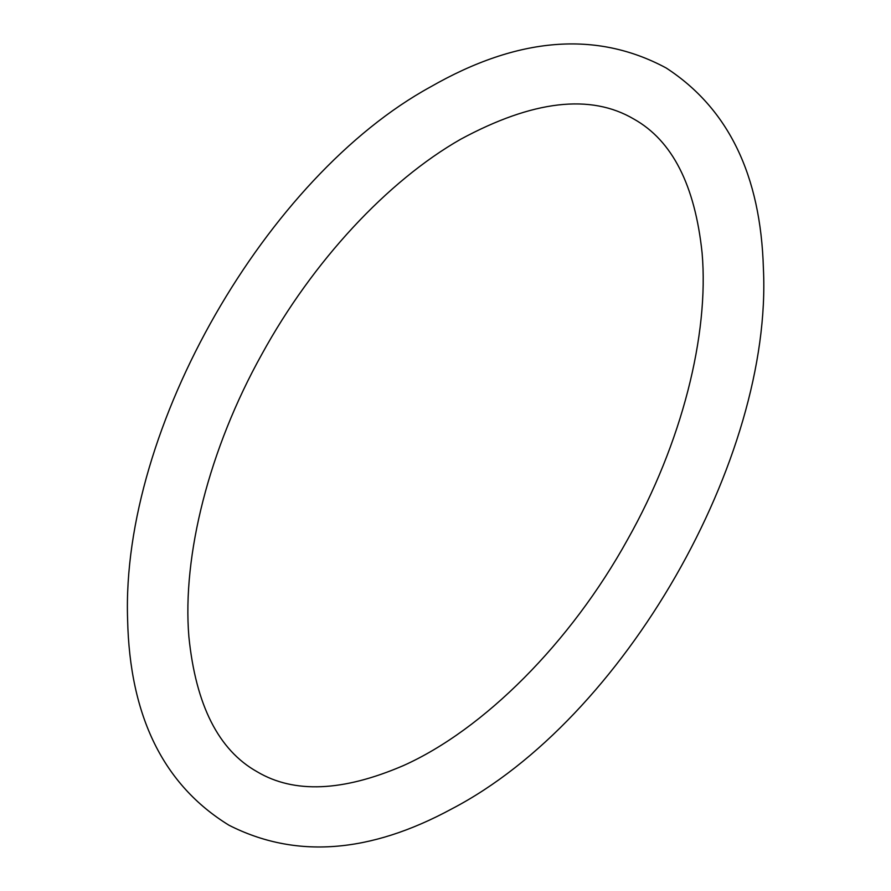 <?xml version="1.0" encoding="UTF-8"?>
<svg xmlns="http://www.w3.org/2000/svg" width="891" height="891" viewBox="0 0 891 891"><rect width="100%" height="100%" fill="white"/><g stroke="black" fill="none" stroke-linecap="round" stroke-linejoin="round"><path stroke-width="1.34" d="M430.431 86.95C267.5 176.095 120.953 427.201 127.602 619.523C129.73 716.409 163.521 784.982 228.987 825.233C295.333 858.946 369.676 853.455 451.982 808.772C624.012 719.059 772.709 458.264 763.398 268.403C760.736 175.215 728.326 108.401 666.156 67.972C596.413 30.494 517.838 36.821 430.431 86.95M460.636 139.263C387.596 180.929 312.797 261.219 261.843 354.262C209.084 448.953 182.132 555.661 188.881 636.775C195.808 705.137 218.551 750.133 257.131 771.751C294.052 793.714 342.812 791.654 403.434 765.581C483.535 729.673 570.563 642.912 627.754 539.244C681.715 443.44 709.258 334.905 702.097 252.91C694.98 185.183 672.26 140.589 633.935 119.104C590.633 93.544 532.863 100.271 460.636 139.263"/></g></svg>
